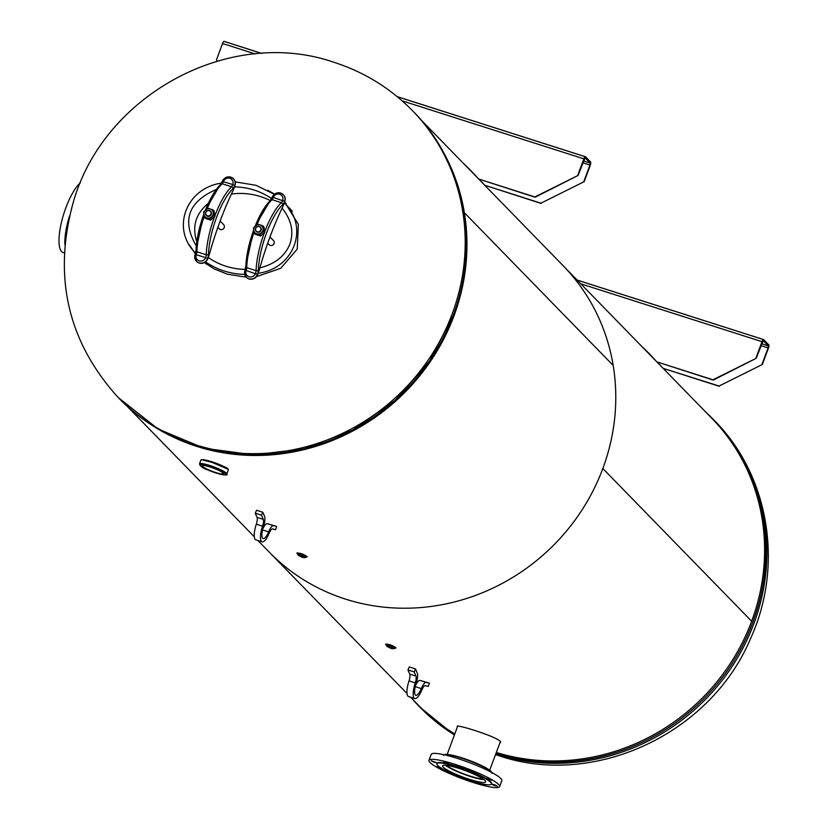 <?xml version="1.0" encoding="UTF-8"?>
<svg xmlns="http://www.w3.org/2000/svg" width="828" height="828" viewBox="0 0 828 828"><rect width="100%" height="100%" fill="white"/><g stroke="black" fill="none" stroke-linecap="round" stroke-linejoin="round"><path stroke-width="1.24" d="M386.924 644.225L394.946 647.206M457.356 727.025L457.159 726.353C456.57 723.941 503.455 738.721 500.485 742.468L499.791 743.109M496.314 752.466A205.189 193.493 -44.3 0 0 751.658 621.259L602.836 468.524A205.189 193.493 135.7 0 1 269.255 552.131A205.189 193.493 -44.3 0 0 503.424 582.777A205.189 193.493 -44.3 0 0 613.196 365.459L613.196 365.459A205.189 193.493 -44.3 0 0 563.175 265.747A205.189 193.493 135.7 0 1 602.836 468.513L751.658 621.248A205.189 193.493 -44.3 0 0 711.997 418.492L663.166 368.377M410.626 697.217L418.078 704.876A205.189 193.493 -44.3 0 0 454.789 733.95M439.947 146.173A205.189 193.493 135.7 0 1 464.373 212.724L613.196 365.459L464.373 212.724A205.189 193.493 135.7 0 1 373.511 418.482A205.189 193.493 135.7 0 1 152.911 425.851M298.142 553.114L306.163 556.095M202.912 459.602C209.142 460.513 216.667 463.059 225.475 467.251M267.858 190.316L274.523 194.073M284.604 202.042L298.359 224.357L297.231 249.114L280.692 268.324L256.421 276.666M244.912 270.352L246.289 277.183A6.852 6.458 -44.3 0 0 257.415 274.43L255.459 273.509A5.134 4.844 135.7 0 1 249.031 276.749A5.134 4.844 135.7 0 1 246.123 270.528L244.953 270.445A6.852 6.458 -44.3 0 0 246.289 277.183L227.317 274.182L214.079 268.831L204.35 262.559M195.294 253.803L189.27 244.653M190.771 247.034L195.315 253.73M285.95 203.398L284.594 202.063M274.378 194.176L272.484 193.038M304.652 557.751A3.654 0.549 -159.6 0 0 304.911 557.668A3.654 0.549 -159.6 0 0 304.818 557.441A3.654 0.549 -159.6 0 0 301.123 555.671A3.654 0.549 -159.6 0 0 298.07 555.122L297.873 554.222L299.301 555.06A4.927 0.735 20.4 0 1 297.262 553.642A4.927 0.735 20.4 0 1 301.423 554.418A4.927 0.735 20.4 0 1 306.35 556.789A4.927 0.735 20.4 0 1 306.484 557.078A4.927 0.735 20.4 0 1 305.48 557.161M299.146 555.826L303.783 557.43L299.146 555.826M299.053 553.197A3.643 0.549 20.4 0 1 302.355 554.056A3.643 0.549 20.4 0 1 305.418 555.567M388.073 646.192A4.927 0.735 20.4 0 1 386.034 644.753A4.927 0.735 20.4 0 1 390.205 645.529A4.927 0.735 20.4 0 1 395.132 647.9A4.927 0.735 20.4 0 1 395.266 648.189A4.927 0.735 20.4 0 1 394.252 648.272M387.918 646.937L392.565 648.541L387.918 646.937M387.835 644.308A3.643 0.549 20.4 0 1 391.137 645.167A3.643 0.549 20.4 0 1 394.19 646.678M217.485 464.063L208.904 461.258M228.135 469.29L211.14 461.962L201.349 459.612M226.779 474.02A14.552 2.173 -159.6 0 0 226.375 473.171A14.552 2.173 -159.6 0 0 211.813 466.164A14.552 2.173 -159.6 0 0 199.496 463.877C200.221 466.267 202.85 468.224 207.362 469.745L218.23 473.688C225.413 475.313 228.259 475.427 226.779 474.02L228.29 469.952L227.969 468.917C227.514 467.882 221.894 465.553 211.13 461.962L201.152 459.612L211.016 462.107C219.348 464.622 224.988 466.93 227.917 469.031L228.29 469.973M223.084 473.016A11.261 1.687 20.4 0 1 223.394 473.657A11.261 1.687 20.4 0 1 213.893 471.908A11.261 1.687 20.4 0 1 202.601 466.474A11.261 1.687 20.4 0 1 202.291 465.812A11.261 1.687 20.4 0 1 211.844 467.592A11.261 1.687 20.4 0 1 223.084 473.016M257.053 224.471A45.975 13.672 -72.3 0 1 272.029 199.683A3.426 1.014 107.7 0 0 273.281 197.488L272.112 197.416A5.134 1.532 -72.3 0 1 271.025 199.693M257.415 274.43L246.123 270.508A3.426 1.014 107.7 0 0 246.744 267.672A45.975 13.672 -72.3 0 1 254.041 232.399M284.594 201.349L273.292 197.468A5.134 4.844 135.7 0 1 279.719 194.228A5.134 4.844 135.7 0 1 282.627 200.459L284.594 201.349A6.852 6.458 -44.3 0 0 283.248 194.621A6.852 6.458 -44.3 0 0 272.184 197.23M246.392 277.276A6.852 6.458 -44.3 0 0 257.632 274.596L257.425 274.389A5.134 1.532 107.7 0 0 258.357 270.135A1.708 1.139 -178.3 0 1 256.09 270.652A3.426 1.014 -72.3 0 1 255.469 273.488M282.627 200.479A3.426 1.014 -72.3 0 1 281.375 202.663A1.708 1.439 46.9 0 1 282.7 204.671A5.134 1.532 107.7 0 0 284.573 201.39L284.77 201.597A6.852 6.458 -44.3 0 0 283.352 194.725M284.77 201.597L283.466 205.096A3.426 1.014 -72.3 0 1 283.104 205.965A122.658 36.473 107.7 0 0 259.236 270.156A3.426 1.014 -72.3 0 1 258.936 271.087L257.632 274.596M214.359 217.184A45.975 13.672 107.7 0 0 206.255 254.745A3.426 1.014 -72.3 0 1 205.634 257.58L207.59 258.481A5.134 1.532 107.7 0 0 208.521 254.227A44.257 13.165 -72.3 0 1 232.865 188.763A1.708 1.439 -133.1 0 0 231.54 186.755A45.975 13.672 107.7 0 0 214.959 215.57M232.865 188.763A5.134 1.532 107.7 0 0 234.738 185.482L232.792 184.561A3.426 1.014 -72.3 0 1 231.54 186.755L222.194 183.775A3.426 1.014 107.7 0 0 223.446 181.58L223.446 181.56A5.134 4.844 135.7 0 1 229.884 178.32A5.134 4.844 135.7 0 1 232.792 184.551L222.246 181.363C225.144 176.457 228.87 175.567 233.413 178.713A6.852 6.458 -44.3 0 0 222.349 181.322M196.288 254.6A3.426 1.014 107.7 0 0 196.909 251.764A1.708 1.139 -178.3 0 1 195.905 250.687L195.077 254.424L205.623 257.601A5.134 4.844 135.7 0 1 199.196 260.841A5.134 4.844 135.7 0 1 196.277 254.62L195.118 254.538A6.852 6.458 -44.3 0 0 196.453 261.265A6.852 6.458 -44.3 0 0 207.58 258.522M232.792 184.561L234.935 185.689A6.852 6.458 -44.3 0 0 233.517 178.817M234.935 185.689L233.631 189.188A3.426 1.014 -72.3 0 1 233.268 190.057A122.658 36.473 107.7 0 0 209.391 254.248A3.426 1.014 -72.3 0 1 209.091 255.179L207.787 258.678L205.634 257.58M196.557 261.369A6.852 6.458 -44.3 0 0 207.787 258.678M204.609 262.424L206.41 264.101M292.263 211.243L289.593 208.304L292.263 211.243M220.144 221.045L223.643 224.636A3.001 2.826 135.7 0 1 223.467 228.756A3.001 2.826 135.7 0 1 219.358 228.818L217.878 227.307M269.98 236.953L273.478 240.544A3.001 2.826 135.7 0 1 274.058 243.504A3.001 2.826 135.7 0 1 269.193 244.726L267.713 243.215M292.17 211.109L289.696 208.408M254.32 233.299L255.334 234.345L260.613 236.001L264.836 232.244L263.904 226.872L262.89 225.837L263.77 231.219L259.495 234.955L254.32 233.31L253.389 227.938L257.725 224.14L262.89 225.837M261.006 230.112A3.001 2.826 -44.3 0 0 256.307 227.214A3.001 2.826 -44.3 0 0 256.131 231.322A3.001 2.826 -44.3 0 0 261.006 230.112M260.758 229.998A2.784 2.629 135.7 0 1 256.131 231.012A2.784 2.629 135.7 0 1 257.798 226.551A2.784 2.629 135.7 0 1 260.758 229.998M256.194 231.395A3.001 2.826 -44.3 0 0 261.13 230.236A3.001 2.826 -44.3 0 0 260.489 227.214M260.499 235.99L259.495 234.955M264.784 232.254L263.77 231.219M204.485 217.391L205.499 218.437L210.664 220.082L214.949 216.346L214.059 210.964L213.044 209.919L213.934 215.311L209.66 219.047L204.485 217.402L203.595 211.896L207.89 208.232L213.044 209.919M214.949 216.346L213.934 215.311M210.664 220.082L209.66 219.047M205.717 212.454A3.001 2.826 -44.3 0 0 210.416 215.352A3.001 2.826 -44.3 0 0 210.591 211.233A3.001 2.826 -44.3 0 0 205.717 212.454M205.861 212.465A2.784 2.629 135.7 0 1 210.488 211.451A2.784 2.629 135.7 0 1 208.832 215.911A2.784 2.629 135.7 0 1 205.861 212.465M206.358 215.487A3.001 2.826 -44.3 0 0 210.54 215.477A3.001 2.826 -44.3 0 0 210.654 211.306M235.214 181.891L255.987 185.306L274.296 194.249M284.294 202.891C309.517 227.234 294.168 268.52 258.108 273.292M244.715 274.41C230.215 274.016 217.143 269.824 205.489 261.824M195.511 253.078C170.837 228.838 185.917 188.173 221.449 183.112M282.069 208.138C291.435 219.803 294.043 231.778 289.893 244.063C284.998 256.09 274.989 264.039 259.868 267.889M245.223 269.421C231.529 269.048 219.203 265.074 208.232 257.487M196.215 245.854C181.632 220.569 188.246 201.804 216.056 189.56M234.49 186.88C248.162 187.169 260.499 191.061 271.532 198.565M282.555 208.728L282.006 208.263M270.094 200.459C257.643 194.414 244.736 192.272 231.374 194.042M208.19 203.409C195.739 213.748 191.92 226.468 196.722 241.59M499.605 786.6L501.82 780.649A37.674 5.63 -159.6 0 0 470.004 762.826A37.674 5.63 -159.6 0 0 431.502 753.977A37.674 5.63 -159.6 0 0 431.202 754.391L428.987 760.342A37.674 5.63 20.4 0 1 429.297 759.928A37.674 5.63 20.4 0 1 467.789 768.777A37.674 5.63 20.4 0 1 499.605 786.6A37.674 5.63 20.4 0 1 462.334 778.744A37.674 5.63 20.4 0 1 428.987 760.342M443.736 762.164L448.797 763.737L443.736 762.164M465.853 768.839L471.442 770.961L465.853 768.839M487.061 778.237L491.553 780.276L487.061 778.237M494.927 784.84L497.338 786.207L494.13 785.493L491.718 784.116L494.927 784.84M483.635 784.178L485.405 785.296L479.847 783.35M462.748 777.989L457.356 775.898M442.473 768.829L437.039 766.666L440.01 767.297M433.665 762.102L431.253 760.735L436.873 762.816L433.665 762.102M468.037 770.692A29.104 4.347 20.4 0 1 491.428 784.012A29.104 4.347 20.4 0 1 462.635 777.947A29.104 4.347 20.4 0 1 436.863 763.726A29.104 4.347 20.4 0 1 468.037 770.692M436.967 763.53A29.104 4.347 20.4 0 1 437.008 763.323A29.104 4.347 20.4 0 1 468.182 770.288A29.104 4.347 20.4 0 1 491.584 783.619A29.104 4.347 20.4 0 1 491.47 783.805M467.22 771.354A23.018 3.436 20.4 0 1 485.715 781.891A23.018 3.436 20.4 0 1 485.529 782.139A23.018 3.436 20.4 0 1 462.014 776.736A23.018 3.436 20.4 0 1 442.576 765.848A23.018 3.436 20.4 0 1 467.22 771.354M482.962 778.889A20.772 3.105 20.4 0 1 464.094 774.004A20.772 3.105 20.4 0 1 446.613 765.372M483.976 779.603A22.687 3.384 20.4 0 1 464.001 774.273A22.687 3.384 20.4 0 1 445.392 765.258M64.863 244.612A37.674 11.199 -72.3 0 1 69.5 216.077M80.368 182.833A37.674 11.199 107.7 0 0 64.574 211.419A37.674 11.199 107.7 0 0 59.295 245.502A37.674 11.199 107.7 0 0 63.176 252.571L64.294 252.923M425.281 685.646A6.852 2.039 107.7 0 0 421.949 689.786A14.552 4.326 -72.3 0 1 414.787 698.553A14.552 4.326 -72.3 0 1 415.242 682.903A6.852 2.039 107.7 0 0 415.966 676.093L414.197 671.932L415.49 668.952L417.271 673.112A10.278 3.053 -72.3 0 1 416.173 683.317A11.126 3.312 107.7 0 0 415.822 695.282A11.126 3.312 107.7 0 0 421.307 688.585A10.278 3.053 -72.3 0 1 426.306 682.386L429.339 683.162L428.314 686.422L425.281 685.646M415.49 685.646A10.278 3.053 107.7 0 1 420.075 680.399L429.339 683.162M414.197 671.932L407.966 669.945L409.27 666.954L415.49 668.952M407.966 669.945L409.736 674.106A6.852 2.039 -72.3 0 1 409.011 680.906A14.552 4.326 107.7 0 0 408.556 696.555L414.787 698.553M272.588 528.937A6.852 2.039 107.7 0 0 269.245 533.066A14.552 4.326 -72.3 0 1 262.083 541.833A14.552 4.326 -72.3 0 1 262.538 526.184A6.852 2.039 107.7 0 0 263.273 519.373L261.493 515.213L262.797 512.232L264.567 516.393A10.278 3.053 -72.3 0 1 263.47 526.608A11.126 3.312 107.7 0 0 263.128 538.573A11.126 3.312 107.7 0 0 268.603 531.866A10.278 3.053 -72.3 0 1 273.613 525.666L276.645 526.442L275.62 529.713L272.588 528.937M262.786 528.937A10.278 3.053 107.7 0 1 267.382 523.679L276.645 526.442M261.493 515.213L255.262 513.225L256.566 510.245L262.797 512.232M255.262 513.225L257.042 517.386A6.852 2.039 -72.3 0 1 256.307 524.196A14.552 4.326 107.7 0 0 255.852 539.846L262.083 541.833M762.153 342.368L762.567 342.864L761.957 342.895M641.866 346.518A205.479 193.762 135.7 0 1 649.276 353.701A205.479 193.762 135.7 0 1 656.718 361.815L713.281 380.073L756.233 358.276L713.001 379.783L656.718 361.815M755.943 357.986L762.019 341.674A2.939 0.869 -72.3 0 1 763.592 339.573A2.939 0.869 -72.3 0 1 763.716 339.646L768.705 344.769A2.939 0.869 -72.3 0 1 768.384 348.195L762.309 364.517L719.077 386.024L762.309 364.517M719.356 386.314L663.083 368.346L719.077 386.024M652.412 357.003A205.479 193.762 -44.3 0 0 648.231 353.049M647.951 352.759A205.479 193.762 135.7 0 1 652.278 356.858M657.618 362.312A205.479 193.762 135.7 0 1 662.804 368.056M760.942 345.628L768.094 347.905L762.029 364.227M649.421 353.846A205.479 193.762 -44.3 0 0 642.155 346.808M763.137 340.732L756.233 358.276M763.292 340.784L768.291 345.907L761.625 343.786M768.094 347.905L768.291 345.907M583.999 159.535L584.413 160.032L583.802 160.063M217.102 61.148L216.481 59.823L222.546 43.501L255.179 53.913M261.648 53.416L224.243 41.472A2.939 0.869 107.7 0 0 224.129 41.4A2.939 0.869 107.7 0 0 222.546 43.501M463.721 163.685A205.479 193.762 135.7 0 1 471.122 170.868A205.479 193.762 135.7 0 1 478.574 178.983L535.136 197.24L578.089 175.443L534.847 196.95L478.574 178.983M577.799 175.153L583.864 158.831A2.939 0.869 -72.3 0 1 585.448 156.74A2.939 0.869 -72.3 0 1 585.562 156.813L590.561 161.936A2.939 0.869 -72.3 0 1 590.229 165.362L584.164 181.684L540.922 203.181L584.164 181.684M541.212 203.481L484.649 185.224L540.922 203.181M474.268 174.17A205.479 193.762 -44.3 0 0 470.087 170.216M469.797 169.926A205.479 193.762 135.7 0 1 474.123 174.025M479.474 179.479A205.479 193.762 135.7 0 1 484.649 185.224M582.788 162.785L589.94 165.072L583.875 181.394M471.267 171.013A205.479 193.762 -44.3 0 0 464.011 163.975M584.992 157.9L578.089 175.443M585.137 157.951L590.136 163.075L583.471 160.953M589.94 165.072L590.136 163.075M454.572 734.529A205.479 193.762 135.7 0 1 418.771 705.994A205.479 193.762 135.7 0 1 411.785 698.408L419.91 707.164A205.479 193.762 135.7 0 0 454.427 734.912M495.734 754.029A205.479 193.762 135.7 0 0 496.251 754.194A205.479 193.762 135.7 0 0 732.594 665.733A205.479 193.762 135.7 0 0 714.243 420.376L705.694 412.023A205.479 193.762 135.7 0 1 713.105 419.206A205.479 193.762 135.7 0 1 752.828 622.252A205.479 193.762 135.7 0 1 496.003 753.304M119.325 398.682A205.479 193.762 -44.3 0 0 195.677 445.712A205.479 193.762 -44.3 0 0 453.382 314.94A205.479 193.762 -44.3 0 0 413.658 111.894C464.384 162.795 480.406 244.767 453.444 315.064L429.597 361.08L395.246 400.286L352.614 430.146L304.425 448.755L253.782 454.903L203.947 448.186L158.148 429.039L118.187 397.512A205.479 193.762 -44.3 0 0 194.539 444.543A205.479 193.762 -44.3 0 0 430.87 356.081A205.479 193.762 -44.3 0 0 412.52 110.724C390.423 88.213 364.258 72.077 334.026 62.317C230.205 26.268 103.966 94.537 73.423 201.773C52.661 276.252 67.575 341.498 118.187 397.512M305.987 556.012A4.285 0.642 -159.6 0 0 301.03 553.725A4.285 0.642 -159.6 0 0 298.235 553.559M304.021 556.809L305.646 557.12L304.911 557.668L302.241 557.379L298.07 555.122A3.654 0.549 -159.6 0 0 298.204 555.35M302.23 557.368L304.559 557.554L302.23 557.368M394.77 647.123A4.285 0.642 -159.6 0 0 389.812 644.836A4.285 0.642 -159.6 0 0 387.018 644.67M393.435 648.862A3.654 0.549 -159.6 0 0 393.693 648.779A3.654 0.549 -159.6 0 0 393.59 648.552A3.654 0.549 -159.6 0 0 389.905 646.782A3.654 0.549 -159.6 0 0 386.842 646.233A3.654 0.549 -159.6 0 0 386.986 646.461M392.793 647.92L394.418 648.231L393.693 648.779L391.013 648.49L393.341 648.666L391.002 648.479L386.842 646.233L386.645 645.333L388.084 646.171M225.299 473.719A13.703 2.049 20.4 0 1 209.37 470.583A13.703 2.049 20.4 0 1 203.854 464.932A13.703 2.049 20.4 0 1 225.299 473.719M264.805 231.478A45.975 13.672 107.7 0 1 281.375 202.663L272.029 199.683A1.708 1.439 -133.1 0 0 270.632 199.941L255.117 226.075M270.238 200.697A44.257 13.165 107.7 0 0 255.252 225.961M253.637 230.174A44.257 13.165 107.7 0 0 245.895 266.15A1.708 1.139 1.7 0 0 245.74 266.595A1.708 1.139 1.7 0 0 246.744 267.672L256.09 270.652A45.975 13.672 107.7 0 1 264.204 233.092M253.616 230.008L244.922 270.311L246.123 270.508M245.833 266.989A5.134 1.532 -72.3 0 1 245.016 270.27M273.292 197.468L272.081 197.271L270.632 199.941M258.357 270.135A44.257 13.165 -72.3 0 1 282.7 204.671M204.206 216.491A45.975 13.672 -72.3 0 0 196.909 251.764L206.255 254.745A1.708 1.139 1.7 0 0 208.521 254.227M234.748 185.441A6.852 6.458 -44.3 0 0 233.413 178.713L233.61 178.92M221.19 183.785A5.134 1.532 -72.3 0 0 222.277 181.508L223.446 181.58M203.781 214.1L195.905 250.687A1.708 1.139 -178.3 0 1 196.06 250.242A44.257 13.165 107.7 0 1 203.802 214.266M195.998 251.07A5.134 1.532 -72.3 0 1 195.18 254.362M205.416 210.053A44.257 13.165 107.7 0 1 220.403 184.789A1.708 1.439 46.9 0 1 222.194 183.775A45.975 13.672 -72.3 0 0 207.207 208.563M262.797 230.764A4.823 4.554 -44.3 0 0 257.653 224.792A4.823 4.554 -44.3 0 0 254.765 232.544A4.823 4.554 -44.3 0 0 262.797 230.764M204.174 212.051A4.823 4.554 -44.3 0 0 209.318 218.033A4.823 4.554 -44.3 0 0 212.206 210.281A4.823 4.554 -44.3 0 0 204.174 212.051M444.17 754.774A25.896 3.871 20.4 0 1 469.031 760.725A25.896 3.871 20.4 0 1 491.749 772.472M491.728 772.441A25.471 3.809 -159.6 0 0 469.165 760.383A25.471 3.809 -159.6 0 0 444.201 754.763M420.075 680.399L426.306 682.386M415.242 686.65L421.307 688.585M409.736 674.106L415.966 676.093M409.011 680.906L415.242 682.903M267.382 523.679L273.613 525.666M262.548 529.93L268.603 531.866M257.042 517.386L263.273 519.373M256.307 524.196L262.538 526.184M580.77 283.818L762.019 341.674M763.457 339.563L577.147 280.092M402.108 100.819L583.864 158.831M585.303 156.73L397.285 96.71M257.922 540.508L407.014 693.512M485.022 185.544L656.262 361.287M657.09 362.136L662.338 367.529M126.736 405.865L254.31 536.803M420.655 119.48L478.108 178.455M478.936 179.303L484.194 184.696M714.243 420.376C769.471 475.614 783.95 566.031 750.468 638.74C710.61 733.763 594.204 788.391 498.404 755.571L495.517 754.618M454.365 735.067L419.91 707.164M285.712 203.15L286.219 203.667M413.658 111.894L412.52 110.724M297.262 553.642C294.126 550.92 310.635 557.037 306.484 557.078M386.034 644.753C382.909 642.031 399.406 648.148 395.266 648.189M201.007 459.799L199.496 463.877M283.455 194.828L283.248 194.621C278.705 191.475 274.989 192.365 272.081 197.271M195.087 254.403L196.65 261.472M205.282 210.167L222.246 181.363M289.8 208.511L284.304 202.87M443.415 755.322C446.468 750.365 492.95 767.67 491.967 773.373M457.718 726.052L447.182 754.401M500.35 741.609L489.71 770.216M577.095 280.04L763.592 339.573M224.129 41.4L261.741 53.406M397.212 96.648L585.448 156.74"/></g></svg>
